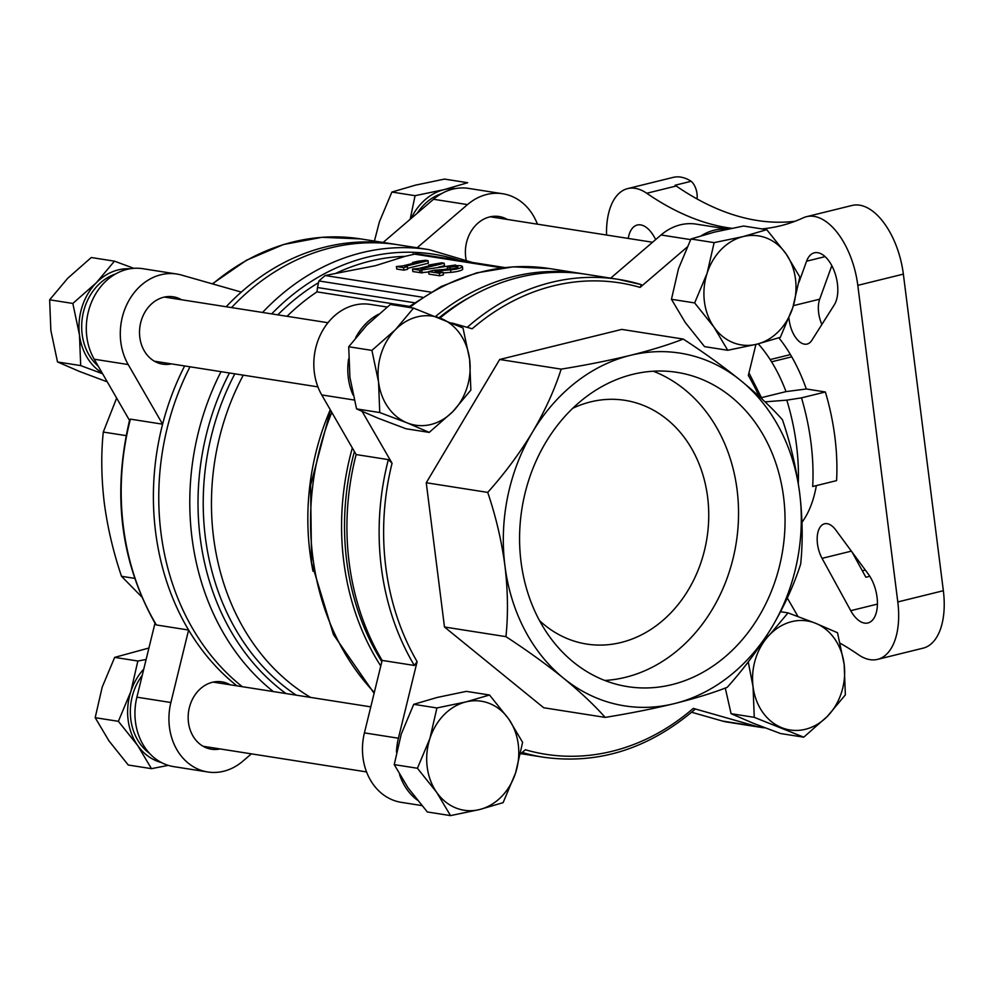<?xml version="1.0" encoding="UTF-8"?>
<svg xmlns="http://www.w3.org/2000/svg" width="993" height="993" viewBox="0 0 993 993"><rect width="100%" height="100%" fill="white"/><g stroke="black" fill="none" stroke-linecap="round" stroke-linejoin="round"><path stroke-width="1.49" d="M455.675 188.533A55.186 45.802 98.9 0 0 444.094 189.626A55.186 45.802 98.9 0 0 411.152 218.448M374.274 241.647L379.425 221.762L391.887 192.046L415.471 185.145L444.492 179.088L467.678 182.724L444.094 189.626L415.074 195.683L410.221 218.994M129.81 268.805A55.186 45.802 98.9 0 0 96.358 282.732A55.186 45.802 98.9 0 0 79.477 334.951A55.186 45.802 98.9 0 0 102.118 372.909M133.794 268.321L114.456 261.159L96.358 282.732L72.837 303.448L79.477 334.951L80.694 365.598L102.18 373.604M143.774 669.096A55.186 45.802 98.9 0 0 130.828 691.6A55.186 45.802 98.9 0 0 137.63 745.42L151.457 768.656L168.313 765.38M146.12 659.476L137.853 661.015L130.828 691.6L118.366 721.315L137.63 745.42A55.186 45.802 98.9 0 0 161.387 762.525M685.294 322.539L704.558 346.631L727.745 350.281L713.917 327.032L694.653 302.927L671.454 299.29L685.294 322.539M694.653 302.927L707.115 273.212L714.141 242.627L743.161 236.582L766.745 229.668L743.558 226.032L714.538 232.089L690.954 238.99L678.492 268.718L671.454 299.29M378.594 418.413L406.038 428.765L429.224 432.402L407.204 422.894L379.748 412.542L356.561 408.905L378.594 418.413M379.748 412.542L378.544 381.895L371.903 350.392L395.425 329.676L413.522 308.103L390.336 304.466L366.814 325.183L348.717 346.756L349.921 377.402L356.561 408.905M408.073 787.871L427.338 811.964L450.524 815.613L436.684 792.364L417.42 768.259L394.233 764.622L408.073 787.871M417.42 768.259L429.895 738.544L436.92 707.959L465.94 701.914L489.524 695.013L466.338 691.364L437.317 697.421L413.733 704.322L401.271 734.05L394.233 764.622M753.091 723.189L780.548 733.542L803.734 737.178L754.258 717.331L731.071 713.682L753.091 723.189M725.287 688.062L731.071 713.682M142.235 675.377A51.934 43.109 98.9 0 0 149.447 753.29M115.598 273.956A51.934 43.109 98.9 0 0 82.767 315.153A51.934 43.109 98.9 0 0 98.208 366.156M441.463 193.672A51.934 43.109 98.9 0 0 417.197 213.259M462.403 266.571A9.744 1.787 -7.2 0 0 457.202 265.652A9.744 1.787 -7.2 0 0 447.384 266.956L449.891 267.34A5.188 0.956 -7.2 0 1 455.129 266.658A5.188 0.956 -7.2 0 1 457.897 267.142A5.188 0.956 -7.2 0 1 451.616 268.867L433.804 270.295L428.628 271.573L439.353 273.261L443.114 272.33L435.008 271.064L450.623 269.811A9.744 1.787 -7.2 0 0 462.403 266.571L462.726 269.103A9.744 1.787 172.8 0 1 450.946 272.343L443.188 272.963M428.628 271.573L428.951 274.105L439.676 275.793L443.424 274.862L443.114 272.33M407.54 268.346L428.368 263.207L428.057 260.675L425.55 260.278L417.867 261.233L412.505 262.562L412.616 263.468M412.505 262.562L420.188 261.606L402.5 265.963L396.43 266.521L396.753 269.053L403.903 270.17L407.651 269.252L407.341 266.72L405.007 266.347L428.057 260.675M504.692 267.539L416.489 253.699L405.032 256.355A234.286 194.467 98.9 0 0 335.622 273.447L325.133 275.533L318.89 280.957L317.499 287.536L414.28 302.728M335.622 273.447L375.391 265.702L405.032 256.355M438.397 267.229L444.467 265.739L444.156 263.207L441.649 262.81L428.604 265.081L428.715 266M428.604 265.081L436.287 264.126L418.599 268.482L412.529 269.041L412.852 271.573L420.337 272.616M420.039 270.22L455.601 265.007L420.039 270.22L420.362 272.752L428.678 271.97M443.958 269.488L447.62 268.88M251.39 753.848L242.913 761.122A57.135 47.416 -81.1 0 1 207.736 771.971L173.75 766.633A57.135 47.416 -81.1 0 1 136.897 697.173L154.995 623.194M129.524 420.399L94.211 359.218A57.135 47.416 -81.1 0 1 94.261 296.398A57.135 47.416 -81.1 0 1 142.831 268.693L176.816 274.031A57.135 47.416 -81.1 0 1 181.508 275.061L241.299 292.091A241.845 200.735 98.9 0 0 226.168 306.75M383.149 242.441L433.531 199.27A57.135 47.416 -81.1 0 1 468.696 188.409L502.681 193.747A57.135 47.416 -81.1 0 1 537.412 224.17M683.246 339.06L621.767 329.403L499.69 359.478L426.258 482.747L444.479 627.005L543.692 707.748L605.159 717.393C594.422 705.229 580.582 692.195 563.664 678.293C546.349 664.329 527.109 650.452 505.946 636.65C508.242 614.344 507.907 590.723 504.94 565.799C501.651 541.061 495.917 516.596 487.724 492.404C504.742 473.4 519.687 453.28 532.546 432.042C545.045 410.73 554.578 389.765 561.169 369.135C585.944 365.126 608.994 360.533 630.307 355.37C651.048 350.194 668.699 344.757 683.246 339.06C704.409 352.863 723.636 366.74 740.952 380.704C757.895 394.606 771.722 407.639 782.459 419.791C790.577 443.747 796.324 468.212 799.675 493.198C802.629 517.874 802.965 541.495 800.681 564.049C794.077 584.691 784.544 605.656 772.058 626.955C759.198 648.206 744.254 668.326 727.236 687.317C712.875 692.953 695.224 698.389 674.309 703.627C653.233 708.754 630.183 713.346 605.159 717.393M755.921 344.422L748.337 375.478A238.593 198.041 98.9 0 1 759.062 396.281M701.418 235.639A57.135 47.416 -81.1 0 1 727.546 229.135M641.23 284.606A241.845 200.735 98.9 0 0 618.44 279.381L641.366 284.643L640.1 287.399L686.982 247.22M451.852 322.973L472.184 328.77A238.593 198.041 98.9 0 1 640.1 287.399M353.024 394.978A57.135 47.416 -81.1 0 1 348.593 359.007M355.643 337.682A57.135 47.416 -81.1 0 1 378.47 314.26M421.814 805.571L401.271 802.344A57.135 47.416 -81.1 0 1 364.419 732.884L382.144 660.407A241.845 200.735 98.9 0 1 356.139 454.558L388.337 459.622L392.061 463.247L362.172 411.462M396.48 752.173A57.135 47.416 -81.1 0 1 398.404 738.221L417.122 661.661L414.342 665.459L382.144 660.407M417.209 799.998A57.135 47.416 -81.1 0 1 399.558 774.503M765.02 727.819A57.135 47.416 -81.1 0 1 761.122 727.41A57.135 47.416 -81.1 0 1 756.43 726.38L693.275 708.381A238.593 198.041 98.9 0 1 525.359 749.752L520.58 753.861M787.312 598.022L797.987 616.516M287.027 316.308A230.488 191.301 98.9 0 1 316.966 291.868L317.499 287.536M129.748 419.542L130.406 419.133A241.845 200.735 98.9 0 0 156.41 624.969L188.608 630.034A241.845 200.735 98.9 0 0 236.93 685.853M130.406 419.133L162.604 424.185A241.845 200.735 98.9 0 0 188.608 630.034L170.883 702.51L136.897 697.173M395.4 244.377A241.845 200.735 98.9 0 0 392.719 243.943A241.845 200.735 98.9 0 0 241.299 292.091M156.41 624.969L155.752 624.448M694.852 709.064L693.275 708.381M467.219 327.355A241.845 200.735 98.9 0 1 618.44 279.381L586.255 274.316A241.845 200.735 98.9 0 0 472.854 295.542A241.845 200.735 98.9 0 0 439.986 318.058M761.557 397.634L786.022 391.614L806.316 388.983L825.369 391.974L801.488 397.858L786.816 400.142L765.032 401.855M758.255 343.851A107.12 56.427 76.2 0 1 786.022 391.614M262.549 312.46A241.845 200.735 98.9 0 1 429.1 249.653L398.081 244.787A241.845 200.735 98.9 0 0 231.53 307.594M190.011 366.789A241.845 200.735 98.9 0 0 242.292 686.697M857.803 285.351L903.357 274.13A64.93 34.196 -103.8 0 0 852.056 205.464L806.502 216.685A64.93 34.196 76.2 0 1 857.803 285.351L897.796 601.944A64.93 34.196 76.2 0 1 877.564 659.377A64.93 34.196 76.2 0 1 858.448 654.722A454.471 239.375 76.2 0 0 840.264 643.278M903.357 274.13L943.35 590.723A64.93 34.196 -103.8 0 1 923.105 648.156L877.564 659.377M691.153 181.285A64.93 34.196 -103.8 0 0 673.18 177.387L627.638 188.608A64.93 34.196 76.2 0 1 646.741 193.263L676.221 186.001A64.93 34.196 76.2 0 0 675.079 185.244L691.153 181.285A12.983 6.839 76.2 0 1 697.012 198.91M606.549 235.031A64.93 34.196 76.2 0 1 627.638 188.608M806.502 216.685A64.93 34.196 76.2 0 0 803.25 217.827A454.471 239.375 76.2 0 1 780.523 225.783A454.471 239.375 76.2 0 1 761.916 228.911M731.667 228.291A454.471 239.375 76.2 0 1 646.741 193.263M795.033 221.265A454.471 239.375 76.2 0 1 676.221 186.001M825.369 391.974A149.322 78.658 76.2 0 1 836.578 480.624L812.684 486.508A149.322 78.658 -103.8 0 0 801.488 397.858M628.246 238.432A29.219 15.392 76.2 0 1 637.283 225.014A29.219 15.392 76.2 0 1 654.449 237.315L655.69 239.574M798.993 282.198L806.589 261.196A29.219 15.392 76.2 0 1 814.347 252.818A29.219 15.392 76.2 0 1 834.244 271.027A29.219 15.392 76.2 0 1 834.306 304.839L811.79 340.388A22.727 11.966 76.2 0 1 807.135 344.05A22.727 11.966 76.2 0 1 788.988 318.207M822.055 558.351A22.727 11.966 76.2 0 1 824.538 523.795A22.727 11.966 76.2 0 1 835.734 529.939L868.329 574.14A29.219 15.392 76.2 0 1 877.427 603.657A29.219 15.392 76.2 0 1 867.919 622.971A29.219 15.392 76.2 0 1 850.74 610.67L822.055 558.351L851.361 551.14M778.872 337.819A116.864 61.554 76.2 0 1 806.316 388.983M816.358 485.602A116.864 61.554 76.2 0 1 801.984 522.281M184.648 365.945A241.845 200.735 98.9 0 0 162.604 424.185L128.196 364.543A57.135 47.416 -81.1 0 1 128.246 301.735A57.135 47.416 -81.1 0 1 176.816 274.031M583.561 273.919A241.845 200.735 98.9 0 0 580.88 273.485A241.845 200.735 98.9 0 0 435.654 316.357M352.329 447.955A241.845 200.735 98.9 0 0 380.778 666.005M472.854 295.542L468.609 297.888A238.295 197.793 98.9 0 0 439.105 317.71M354.402 451.542A238.295 197.793 98.9 0 0 381.833 661.673M869.794 576.288L865.871 577.256L852.081 552.096M821.881 324.463A22.727 11.966 76.2 0 1 819.697 299.178L831.824 265.665M356.139 454.558L321.732 394.929A57.135 47.416 -81.1 0 1 321.782 332.109A57.135 47.416 -81.1 0 1 370.352 304.404L387.109 307.036M761.122 727.41L727.137 722.072A57.135 47.416 -81.1 0 1 722.445 721.042L691.625 712.254M610.67 278.152L661.04 234.981A57.135 47.416 -81.1 0 1 696.217 224.133L727.795 229.085M171.441 363.872A34.085 28.288 -81.1 0 1 162.666 364.146A34.085 28.288 -81.1 0 1 139.517 331.761A34.085 28.288 -81.1 0 1 163.758 297.23A34.085 28.288 -81.1 0 1 173.241 296.795A34.085 28.288 -81.1 0 1 181.508 299.737M207.736 771.971A57.135 47.416 -81.1 0 1 170.883 702.51M220.086 748.933A34.085 28.288 -81.1 0 1 211.31 749.194A34.085 28.288 -81.1 0 1 188.161 716.822A34.085 28.288 -81.1 0 1 212.403 682.278A34.085 28.288 -81.1 0 1 221.886 681.856A34.085 28.288 -81.1 0 1 230.153 684.798M417.134 247.778L467.517 204.595A57.135 47.416 -81.1 0 1 502.681 193.747M466.127 259.818A34.085 28.288 -81.1 0 1 489.623 216.946A34.085 28.288 -81.1 0 1 499.107 216.524A34.085 28.288 -81.1 0 1 507.373 219.465M499.69 359.478L561.169 369.135M426.258 482.747L487.724 492.404M444.479 627.005L505.946 636.65M116.64 398.081L103.272 432.054C100.988 454.372 101.323 477.981 104.277 502.905C107.567 527.643 113.314 552.108 121.506 576.3L134.638 578.36M121.506 576.3L141.714 596.88M103.272 432.054L126.099 435.629M563.664 678.293A178.541 148.193 98.9 0 0 674.309 703.627A178.541 148.193 98.9 0 0 772.058 626.955A178.541 148.193 98.9 0 0 799.675 493.198A178.541 148.193 98.9 0 0 740.952 380.704A178.541 148.193 98.9 0 0 630.307 355.37A178.541 148.193 98.9 0 0 532.546 432.042A178.541 148.193 98.9 0 0 504.94 565.799A178.541 148.193 98.9 0 0 563.664 678.293M671.901 684.636A159.066 132.032 98.9 0 0 785.029 523.485A159.066 132.032 98.9 0 0 676.978 372.35A159.066 132.032 98.9 0 0 521.884 509.024A159.066 132.032 98.9 0 0 627.638 686.635A159.066 132.032 98.9 0 0 671.901 684.636M396.43 266.521L403.58 267.638L403.903 270.17M403.58 267.638L407.341 266.72M412.529 269.041L419.679 270.17L420.002 272.703M419.679 270.17L423.49 269.662M423.428 269.24L421.106 268.88L444.156 263.207M447.384 266.956L447.669 269.19M449.891 267.34L450.09 268.991M439.353 273.261L439.676 275.793M421.826 270.506L422.149 273.038M455.601 265.007L455.688 265.727M539.484 620.575A123.355 102.391 98.9 0 0 586.677 644.06A123.355 102.391 98.9 0 0 620.997 642.508A123.355 102.391 98.9 0 0 708.729 517.527A123.355 102.391 98.9 0 0 624.932 400.328A123.355 102.391 98.9 0 0 572.824 408.235M604.787 680.466A159.066 132.032 98.9 0 0 625.404 677.325A159.066 132.032 98.9 0 0 737.762 530.374A159.066 132.032 98.9 0 0 653.332 371.221M790.428 354.588L770.171 359.578M791.744 356.835L771.573 361.812M754.258 717.331L753.054 686.672L748.3 662.219M763.269 640.907L769.935 634.453L788.032 612.88L780.585 611.713M788.032 612.88L815.489 623.232L837.509 632.74L844.149 664.23L845.366 694.889L827.268 716.462L803.734 737.178M436.92 707.959L413.733 704.322M489.524 695.013L508.788 719.106L522.616 742.354L515.578 772.926L503.116 802.654L479.532 809.556L450.524 815.613M371.903 350.392L348.717 346.756M413.522 308.103L462.999 327.951L469.639 359.454L470.856 390.1L452.758 411.673L429.224 432.402M766.745 229.668L786.009 253.774L799.837 277.022L792.799 307.594L780.337 337.322L756.753 344.223L727.745 350.281M714.141 242.627L690.954 238.99M827.268 716.462A55.186 45.802 98.9 0 0 844.149 664.23A55.186 45.802 98.9 0 0 815.489 623.232A55.186 45.802 98.9 0 0 769.935 634.453A55.186 45.802 98.9 0 0 753.054 686.672A55.186 45.802 98.9 0 0 781.714 727.683A55.186 45.802 98.9 0 0 827.268 716.462M515.578 772.926A55.186 45.802 98.9 0 0 508.788 719.106A55.186 45.802 98.9 0 0 465.94 701.914A55.186 45.802 98.9 0 0 429.895 738.544A55.186 45.802 98.9 0 0 436.684 792.364A55.186 45.802 98.9 0 0 479.532 809.556A55.186 45.802 98.9 0 0 515.578 772.926M452.758 411.673A55.186 45.802 98.9 0 0 469.639 359.454A55.186 45.802 98.9 0 0 440.979 318.455A55.186 45.802 98.9 0 0 395.425 329.676A55.186 45.802 98.9 0 0 378.544 381.895A55.186 45.802 98.9 0 0 407.204 422.894A55.186 45.802 98.9 0 0 452.758 411.673M792.799 307.594A55.186 45.802 98.9 0 0 786.009 253.774A55.186 45.802 98.9 0 0 743.161 236.582A55.186 45.802 98.9 0 0 707.115 273.212A55.186 45.802 98.9 0 0 713.917 327.032A55.186 45.802 98.9 0 0 756.753 344.223A55.186 45.802 98.9 0 0 792.799 307.594M151.457 768.656L128.271 765.02L109.007 740.927L95.179 717.678L118.366 721.315M95.179 717.678L102.205 687.106L114.667 657.378L137.853 661.015M114.667 657.378L148.925 648.019M107.281 381.858L79.527 371.456L57.507 361.961L80.694 365.598M57.507 361.961L50.854 330.458L49.65 299.812L72.837 303.448M49.65 299.812L67.747 278.239L91.269 257.522L114.456 261.159M391.887 192.046L415.074 195.683M325.133 275.533L430.788 292.116M413.026 253.885L502.011 267.849M392.061 463.247A238.593 198.041 98.9 0 0 417.122 661.661M243.273 375.155A230.488 191.301 98.9 0 0 310.648 697.434M330.284 409.761A230.488 191.301 98.9 0 0 312.994 571.198M316.966 291.868L409.315 306.365M318.368 282.757A234.286 194.467 98.9 0 0 277.804 314.855M234.844 373.827A234.286 194.467 98.9 0 0 296.274 695.174M459.399 260.439A238.047 197.582 98.9 0 0 271.672 313.887M229.445 372.983A238.047 197.582 98.9 0 0 285.996 693.561M212.328 283.837L246.525 260.216L283.526 244.514L321.993 237.315L360.521 238.891A241.845 200.735 98.9 0 0 212.688 283.936M522.219 752.446A241.845 200.735 98.9 0 0 543.432 757.212C598.345 764.809 648.963 748.772 695.286 709.101M388.337 459.622A241.845 200.735 98.9 0 0 414.342 665.459M221.029 371.667A241.845 200.735 98.9 0 0 273.323 691.575M897.796 601.944L943.35 590.723M798.285 483.442A143.625 75.654 -103.8 0 0 786.816 400.142M408.135 307.259L441.14 286.53L476.541 272.889L513.195 266.832L549.861 268.606A241.845 200.735 98.9 0 0 409.65 307.495M331.811 412.393A241.845 200.735 98.9 0 0 374.311 692.444M850.74 610.67L877.415 604.104M806.589 261.196L825.109 256.628M793.419 305.645L819.697 299.178M321.732 394.929L354.216 400.03M364.419 732.884L398.404 738.221M722.445 721.042L756.43 726.38M661.04 234.981L690.644 239.623M128.196 364.543L94.211 359.218M467.517 204.595L433.531 199.27M318.89 280.957L422.435 297.217M450.623 269.811L450.946 272.343M154.399 361.204L317.909 386.873M164.466 297.068L327.975 322.725M203.044 746.264L366.541 771.921M213.11 682.117L370.786 706.867M490.331 216.784L652.562 242.255M360.521 238.891L392.719 243.943M155.74 624.46C120.65 562.597 111.986 494.291 129.735 419.542M762.239 399.211L748.958 372.909M520.804 753.662L543.432 757.212M429.1 249.653L472.432 262.475M330.495 410.134L310.573 485.292L311.566 562.77L333.449 634.589L374.1 693.313M549.861 268.606L580.88 273.485M862.321 570.789L865.313 570.044"/></g></svg>
